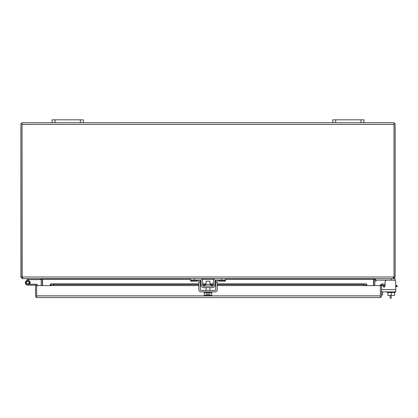 <?xml version="1.0" encoding="UTF-8"?>
<svg xmlns="http://www.w3.org/2000/svg" width="418" height="418" viewBox="0 0 418 418"><rect width="100%" height="100%" fill="white"/><g stroke="black" fill="none" stroke-linecap="round" stroke-linejoin="round"><path stroke-width="0.63" d="M211.059 286.116L211.059 284.637L204.977 284.637L204.977 286.116M201.34 278.921L200.332 278.675A2.231 2.231 0 0 1 202.558 280.87L202.636 285.379A0.747 0.747 0 0 0 203.388 286.116L212.647 286.116A0.747 0.747 0 0 0 213.394 285.379L213.478 280.87A2.231 2.231 0 0 1 215.704 278.675L225.406 278.675L225.406 281.162L218.593 281.162L218.593 280.159M200.332 278.675L190.629 278.675L190.629 280.159L200.332 280.159A0.747 0.747 0 0 1 201.079 280.896L201.157 285.405A2.231 2.231 0 0 0 203.388 287.6L212.647 287.6A2.231 2.231 0 0 0 214.878 285.405L214.956 280.896A0.747 0.747 0 0 1 215.704 280.159L225.406 280.159M215.704 278.675L215.192 278.738M214.956 280.896L215.704 280.159L215.719 289.632A0.747 0.747 0 0 1 214.967 290.379L201.068 290.379A0.747 0.747 0 0 1 200.316 289.632L200.316 280.159L201.079 280.896M214.695 286.252L214.878 285.405M201.157 285.405L201.34 286.252M197.442 280.159L197.442 281.162L190.629 281.162L190.629 280.159M391.238 292.563L391.238 298.17L390.114 298.17L390.114 295.385M376.702 280.379A0.747 0.747 0 0 1 377.229 280.159A0.747 0.747 0 0 0 376.702 280.379A0.747 0.747 0 0 1 377.229 280.159A0.747 0.747 0 0 0 376.702 280.379A0.747 0.747 0 0 1 377.229 280.159A0.747 0.747 0 0 0 376.702 280.379L375.913 281.162L374.868 280.117L375.651 279.329A2.231 2.231 0 0 1 377.229 278.675M382.277 285.05A0.935 0.935 0 0 1 382.339 285.139L383.322 286.664A0.935 0.935 0 0 0 384.936 286.591L384.236 286.591A1.635 1.635 0 0 0 383.431 286.8A0.935 0.935 0 0 0 385.046 286.152L385.046 282.108A1.949 1.949 0 0 1 386.995 280.159M383.322 286.664A0.935 0.935 0 0 0 385.046 286.152L385.046 282.108L385.046 285.499L385.046 282.108L385.046 285.499L384.236 285.499A2.727 2.727 0 0 0 382.825 285.891M383.431 286.8A0.935 0.935 0 0 0 384.936 286.591A0.935 0.935 0 0 1 383.431 286.8A0.935 0.935 0 0 0 384.936 286.591M396.645 286.591L396.645 285.499L397.1 285.499L397.1 286.591L395.741 286.591M381.509 294.857L382.601 294.857L382.601 291.863M396.645 285.499L395.741 285.499M36.648 295.897L36.648 285.149L35.525 285.149L35.525 295.86A1.682 1.682 0 0 0 36.648 297.449L36.648 285.588L50.296 285.588L50.296 284.297L50.85 283.926L53.541 284.397L198.837 284.397M36.648 297.449L37.212 297.548L36.648 297.449L36.648 295.86L380.385 295.86L380.385 297.449L379.821 297.548L380.385 297.449L380.385 295.897M380.385 297.449A1.682 1.682 0 0 0 381.509 295.86L381.509 285.588L380.385 285.588L380.385 295.86L380.385 285.588L366.738 285.588L366.738 284.297L366.299 283.9L217.198 283.9M198.837 283.9L50.735 283.9L50.85 285.034L50.296 285.154L50.296 284.297M380.385 285.588A1.682 1.682 0 0 1 380.986 284.297L382.36 283.926L382.167 285.034L381.707 285.154A0.559 0.559 0 0 0 381.509 285.588M37.212 297.548L379.821 297.548M363.493 284.397L363.493 285.499L366.738 285.154L366.184 285.034L366.184 283.926L363.493 284.397L217.198 284.397M200.316 284.397L201.142 284.397M202.62 284.397L206.116 284.397M209.92 284.397L213.415 284.397M214.894 284.397L215.719 284.397M198.837 285.499L53.541 285.499L50.296 285.154M380.986 284.297L381.707 285.154M382.167 285.034L384.816 285.499L385.009 284.397L382.36 283.926M53.541 285.499L53.541 284.397M363.493 285.499L217.198 285.499M215.719 285.499L214.873 285.499M213.384 285.499L211.059 285.499M204.977 285.499L202.652 285.499M201.162 285.499L200.316 285.499M37.583 285.588A1.39 1.39 0 0 0 36.199 284.214L27.76 284.214A1.463 1.463 0 0 1 26.297 282.751A1.463 1.463 0 0 1 27.76 281.288A1.463 1.463 0 0 1 29.056 283.435L29.882 283.869A2.398 2.398 0 0 0 27.76 280.353A2.398 2.398 0 0 0 25.362 282.751A2.398 2.398 0 0 0 27.76 285.149L35.525 285.149M30.159 285.149L27.76 285.149L30.159 285.149M394.012 124.392L394.012 276.993L394.012 124.428L22.023 124.392M393.453 122.746L394.012 122.845L394.012 124.428L394.012 122.845L393.453 122.746L363.947 122.746L363.947 119.83L332.765 119.83L332.765 122.746L83.271 122.746L83.271 119.83L52.088 119.83L52.088 122.746L22.582 122.746M22.023 122.845L22.023 124.428L22.023 122.845A1.682 1.682 0 0 0 20.9 124.428L20.9 276.993L22.023 276.993L22.023 124.428L22.159 277.359M394.012 122.845A1.682 1.682 0 0 1 395.135 124.428L395.135 276.993L394.012 276.993L393.453 277.557M22.582 277.557L22.023 276.993L394.012 276.993L393.051 278.675L22.985 278.675L22.023 276.993M395.135 276.993L393.453 278.675L393.453 278.331M22.582 278.331L22.582 278.675L20.9 276.993M373.697 285.588L373.697 279.24L374.815 279.24L375.38 278.675L395.135 278.675L395.135 280.692M373.697 279.24L373.718 278.947M41.22 285.588L41.22 279.24L40.656 278.675L22.582 278.675M42.317 278.947L42.338 285.588M375.098 278.675L373.488 279.24L225.406 279.24M190.629 279.24L42.547 279.24L40.938 278.675M374.815 279.24L374.815 285.588M373.488 285.588L373.488 279.24M42.547 279.24L42.547 285.588M377.229 280.159L395.135 280.159M387.883 292.563L387.883 295.385L394.592 295.385L394.592 292.563M395.135 291.863L395.135 292.563L387.34 292.563L387.34 291.863M393.793 280.159A1.949 1.949 0 0 1 395.741 282.108L395.741 291.863L381.509 291.863M209.92 284.637L209.92 281.152L206.116 281.152L206.116 284.637M209.716 292.563L209.716 295.385L211.774 295.385L211.774 292.563M204.261 292.563L204.261 295.385L206.32 295.385L206.32 292.563M209.716 295.385L208.545 295.385L208.545 293.906L207.49 293.906L207.49 295.385L206.32 295.385M204.12 291.863L204.12 292.563L211.916 292.563L211.916 291.863M217.198 280.159L217.198 289.632A2.231 2.231 0 0 1 214.967 291.863L201.068 291.863A2.231 2.231 0 0 1 198.837 289.632L198.837 280.159M29.553 283.765L25.968 283.765L25.968 281.737L29.553 281.737L29.553 283.765L27.76 284.214M26.068 281.058L27.76 279.36L28.424 280.023L28.701 279.746A0.455 0.455 0 0 1 29.02 279.616L40.483 279.616L40.483 278.675M29.02 278.675A1.39 1.39 0 0 0 28.037 279.083L27.76 279.36M28.069 280.373L28.424 280.023M29.882 283.869A2.398 2.398 0 0 1 29.662 284.214M52.088 122.746L55.009 122.746L55.009 119.83M80.35 119.83L80.35 122.746L55.009 122.746M80.35 122.746L83.271 122.746M332.765 122.746L335.685 122.746L335.685 119.83M361.027 119.83L361.027 122.746L335.685 122.746M361.027 122.746L363.947 122.746M374.868 280.117L375.651 279.329M385.046 285.499L385.046 282.108M221.509 278.675L221.509 280.159M194.527 278.675L194.527 280.159M218.593 280.379L225.406 280.379M197.442 280.379L190.629 280.379M50.85 283.926L198.837 283.926M200.316 283.926L201.131 283.926M202.615 283.926L206.116 283.926M209.92 283.926L213.42 283.926M214.904 283.926L215.719 283.926M217.198 283.926L366.184 283.926M366.738 285.588L217.198 285.588M215.719 285.588L214.868 285.588M213.363 285.588L211.059 285.588M204.977 285.588L202.673 285.588M201.168 285.588L200.316 285.588M198.837 285.588L50.296 285.588M41.22 279.24L42.338 279.24M214.225 279.24L201.81 279.24M391.238 278.675L391.238 280.159M395.741 289.632L381.509 289.632M200.316 282.108L198.837 282.108M217.198 282.108L215.719 282.108M215.719 283.9L214.904 283.9M213.42 283.9L209.92 283.9M206.116 283.9L202.615 283.9M201.131 283.9L200.316 283.9M206.116 290.379L206.116 287.6M209.92 290.379L209.92 287.6"/></g></svg>
